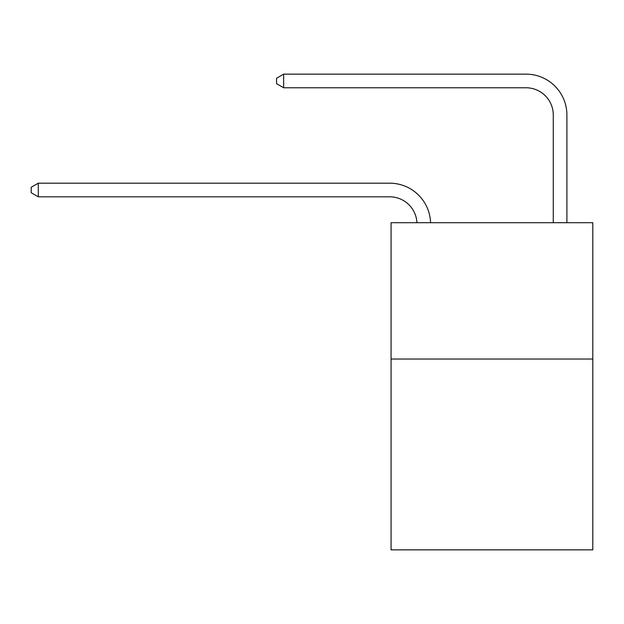 <?xml version="1.0" encoding="UTF-8"?>
<svg xmlns="http://www.w3.org/2000/svg" width="624" height="624" viewBox="0 0 624 624"><rect width="100%" height="100%" fill="white"/><g stroke="black" fill="none" stroke-linecap="round" stroke-linejoin="round"><path stroke-width="0.94" d="M592.8 359.026L592.8 549.861L391.061 549.861L391.061 222.713L592.8 222.713L592.8 359.026L391.061 359.026M389.696 196.817A27.261 27.261 0 0 1 416.926 222.713A27.261 27.261 0 0 0 389.696 196.817A27.261 27.261 0 0 1 416.926 222.713A27.261 27.261 0 0 0 389.696 196.817A27.261 27.261 0 0 1 416.926 222.713A27.261 27.261 0 0 0 389.696 196.817A27.261 27.261 0 0 1 416.926 222.713A27.261 27.261 0 0 0 389.696 196.817A27.261 27.261 0 0 1 416.926 222.713A27.261 27.261 0 0 0 389.696 196.817A27.261 27.261 0 0 1 416.926 222.713A27.261 27.261 0 0 0 389.696 196.817A27.261 27.261 0 0 1 416.926 222.713A27.261 27.261 0 0 0 389.696 196.817A27.261 27.261 0 0 1 416.926 222.713A27.261 27.261 0 0 0 389.696 196.817A27.261 27.261 0 0 1 416.926 222.713A27.261 27.261 0 0 0 389.696 196.817A27.261 27.261 0 0 1 416.926 222.713A27.261 27.261 0 0 0 389.696 196.817A27.261 27.261 0 0 1 416.926 222.713A27.261 27.261 0 0 0 389.696 196.817A27.261 27.261 0 0 1 416.926 222.713A27.261 27.261 0 0 0 389.696 196.817A27.261 27.261 0 0 1 416.926 222.713A27.261 27.261 0 0 0 389.696 196.817A27.261 27.261 0 0 1 416.926 222.713A27.261 27.261 0 0 0 389.696 196.817A27.261 27.261 0 0 1 416.926 222.713A27.261 27.261 0 0 0 389.696 196.817A27.261 27.261 0 0 1 416.926 222.713A27.261 27.261 0 0 0 389.696 196.817A27.261 27.261 0 0 1 416.926 222.713A27.261 27.261 0 0 0 389.696 196.817A27.261 27.261 0 0 1 416.926 222.713A27.261 27.261 -30.4 0 0 389.696 196.817L38.29 196.817L31.2 192.73L31.2 187.278L38.29 183.183L389.696 183.183A40.895 40.895 0 0 1 430.568 222.713M553.27 222.713L553.27 115.034A27.261 27.261 2.5 0 0 526.009 87.766L283.647 87.766L276.557 83.678L276.557 78.226L283.647 74.139L526.009 74.139A40.895 40.895 17.4 0 1 566.904 115.034L566.904 222.713M38.29 196.817L38.29 183.183L389.696 183.183M553.27 115.034A27.261 27.261 -162.6 0 0 526.009 87.766A27.261 27.261 -162.6 0 1 553.27 115.034A27.261 27.261 -162.6 0 0 526.009 87.766A27.261 27.261 -162.6 0 1 553.27 115.034A27.261 27.261 -162.6 0 0 526.009 87.766A27.261 27.261 -162.6 0 1 553.27 115.034A27.261 27.261 -162.6 0 0 526.009 87.766A27.261 27.261 -162.6 0 1 553.27 115.034A27.261 27.261 -162.6 0 0 526.009 87.766A27.261 27.261 -162.6 0 1 553.27 115.034A27.261 27.261 -162.6 0 0 526.009 87.766A27.261 27.261 -162.6 0 1 553.27 115.034A27.261 27.261 -162.6 0 0 526.009 87.766A27.261 27.261 -162.6 0 1 553.27 115.034A27.261 27.261 -162.6 0 0 526.009 87.766A27.261 27.261 -162.6 0 1 553.27 115.034A27.261 27.261 -162.6 0 0 526.009 87.766A27.261 27.261 -162.6 0 1 553.27 115.034A27.261 27.261 -162.6 0 0 526.009 87.766A27.261 27.261 -162.6 0 1 553.27 115.034A27.261 27.261 -162.6 0 0 526.009 87.766A27.261 27.261 -162.6 0 1 553.27 115.034A27.261 27.261 -162.6 0 0 526.009 87.766A27.261 27.261 -162.6 0 1 553.27 115.034A27.261 27.261 -162.6 0 0 526.009 87.766A27.261 27.261 -162.6 0 1 553.27 115.034A27.261 27.261 -162.6 0 0 526.009 87.766A27.261 27.261 -162.6 0 1 553.27 115.034A27.261 27.261 -162.6 0 0 526.009 87.766A27.261 27.261 -162.6 0 1 553.27 115.034A27.261 27.261 -162.6 0 0 526.009 87.766A27.261 27.261 -162.6 0 1 553.27 115.034A27.261 27.261 -162.6 0 0 526.009 87.766A27.261 27.261 -162.6 0 1 553.27 115.034A27.261 27.261 -162.6 0 0 526.009 87.766M283.647 87.766L283.647 74.139L526.009 74.139"/></g></svg>
